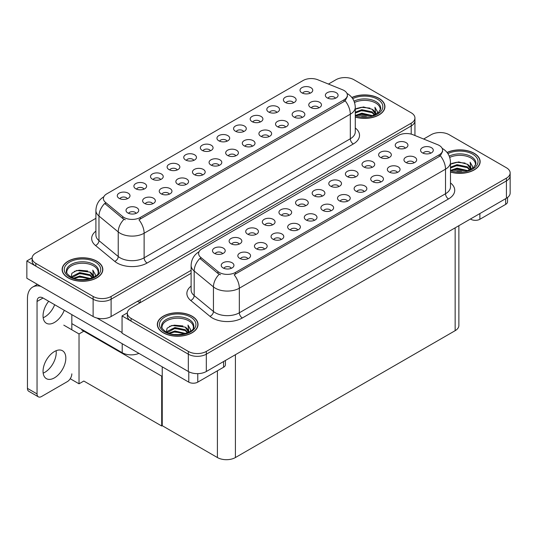 <?xml version="1.0" encoding="UTF-8"?>
<svg xmlns="http://www.w3.org/2000/svg" width="537" height="537" viewBox="0 0 537 537"><rect width="100%" height="100%" fill="white"/><g stroke="black" fill="none" stroke-linecap="round" stroke-linejoin="round"><path stroke-width="0.81" d="M227.044 141.191A3.819 2.202 0 0 0 226.023 140.117A3.819 2.202 0 0 0 222.258 139.56A3.819 2.202 0 0 0 219.599 141.191M227.822 135.613A6.363 3.672 0 0 0 219.667 135.203A6.363 3.672 0 0 0 217.559 139.768A6.363 3.672 0 0 0 218.821 140.808A6.363 3.672 0 0 0 229.084 139.768A6.363 3.672 0 0 0 227.822 135.613M210.43 150.783A3.819 2.202 0 0 0 209.41 149.709A3.819 2.202 0 0 0 205.651 149.145A3.819 2.202 0 0 0 202.986 150.783M211.209 145.205A6.363 3.672 0 0 0 203.053 144.795A6.363 3.672 0 0 0 200.945 149.36A6.363 3.672 0 0 0 202.214 150.4A6.363 3.672 0 0 0 212.471 149.36A6.363 3.672 0 0 0 211.209 145.205M193.817 160.368A3.819 2.202 0 0 0 192.796 159.294A3.819 2.202 0 0 0 189.037 158.737A3.819 2.202 0 0 0 186.373 160.368M194.595 154.797A6.363 3.672 0 0 0 186.446 154.388A6.363 3.672 0 0 0 184.339 158.952A6.363 3.672 0 0 0 185.601 159.992A6.363 3.672 0 0 0 195.857 158.952A6.363 3.672 0 0 0 194.595 154.797M302.224 117.455A3.819 2.202 0 0 0 301.197 116.381A3.819 2.202 0 0 0 297.438 115.824A3.819 2.202 0 0 0 294.773 117.455M302.996 111.877A6.363 3.672 0 0 0 294.847 111.468A6.363 3.672 0 0 0 292.739 116.032A6.363 3.672 0 0 0 294.001 117.073A6.363 3.672 0 0 0 304.257 116.032A6.363 3.672 0 0 0 302.996 111.877M252.383 146.225A3.819 2.202 0 0 0 251.356 145.151A3.819 2.202 0 0 0 247.597 144.594A3.819 2.202 0 0 0 244.939 146.225M253.155 140.654A6.363 3.672 0 0 0 245.006 140.244A6.363 3.672 0 0 0 242.899 144.809A6.363 3.672 0 0 0 244.16 145.842A6.363 3.672 0 0 0 254.417 144.809A6.363 3.672 0 0 0 253.155 140.654M310.104 93.23A3.819 2.202 0 0 0 309.084 92.163A3.819 2.202 0 0 0 305.325 91.599A3.819 2.202 0 0 0 302.66 93.23M310.883 87.659A6.363 3.672 0 0 0 302.734 87.249A6.363 3.672 0 0 0 300.626 91.814A6.363 3.672 0 0 0 301.888 92.854A6.363 3.672 0 0 0 312.145 91.814A6.363 3.672 0 0 0 310.883 87.659M268.997 136.633A3.819 2.202 0 0 0 267.97 135.559A3.819 2.202 0 0 0 264.211 135.002A3.819 2.202 0 0 0 261.553 136.633M269.769 131.062A6.363 3.672 0 0 0 261.62 130.652A6.363 3.672 0 0 0 259.512 135.217A6.363 3.672 0 0 0 260.774 136.257A6.363 3.672 0 0 0 271.031 135.217A6.363 3.672 0 0 0 269.769 131.062M318.83 107.863A3.819 2.202 0 0 0 317.81 106.789A3.819 2.202 0 0 0 314.051 106.232A3.819 2.202 0 0 0 311.386 107.863M319.609 102.285A6.363 3.672 0 0 0 311.46 101.876A6.363 3.672 0 0 0 309.352 106.44A6.363 3.672 0 0 0 310.614 107.481A6.363 3.672 0 0 0 320.871 106.44A6.363 3.672 0 0 0 319.609 102.285M143.983 189.145A3.819 2.202 0 0 0 142.956 188.071A3.819 2.202 0 0 0 139.197 187.514A3.819 2.202 0 0 0 136.539 189.145M144.755 183.567A6.363 3.672 0 0 0 136.606 183.157A6.363 3.672 0 0 0 134.498 187.722A6.363 3.672 0 0 0 135.76 188.762A6.363 3.672 0 0 0 146.017 187.722A6.363 3.672 0 0 0 144.755 183.567M185.936 184.594A3.819 2.202 0 0 0 184.909 183.52A3.819 2.202 0 0 0 181.15 182.956A3.819 2.202 0 0 0 178.485 184.594M186.708 179.016A6.363 3.672 0 0 0 178.559 178.606A6.363 3.672 0 0 0 176.451 183.171A6.363 3.672 0 0 0 177.713 184.211A6.363 3.672 0 0 0 187.97 183.171A6.363 3.672 0 0 0 186.708 179.016M276.884 112.414A3.819 2.202 0 0 0 275.857 111.34A3.819 2.202 0 0 0 272.098 110.783A3.819 2.202 0 0 0 269.433 112.414M277.656 106.843A6.363 3.672 0 0 0 269.507 106.433A6.363 3.672 0 0 0 267.399 110.998A6.363 3.672 0 0 0 268.661 112.032A6.363 3.672 0 0 0 278.918 110.998A6.363 3.672 0 0 0 277.656 106.843M152.709 203.771A3.819 2.202 0 0 0 151.682 202.697A3.819 2.202 0 0 0 147.923 202.14A3.819 2.202 0 0 0 145.258 203.771M153.481 198.2A6.363 3.672 0 0 0 145.332 197.791A6.363 3.672 0 0 0 143.225 202.355A6.363 3.672 0 0 0 144.487 203.395A6.363 3.672 0 0 0 154.743 202.355A6.363 3.672 0 0 0 153.481 198.2M285.61 127.041A3.819 2.202 0 0 0 284.583 125.973A3.819 2.202 0 0 0 280.824 125.41A3.819 2.202 0 0 0 278.159 127.041M286.382 121.469A6.363 3.672 0 0 0 278.233 121.06A6.363 3.672 0 0 0 276.125 125.624A6.363 3.672 0 0 0 277.387 126.665A6.363 3.672 0 0 0 287.644 125.624A6.363 3.672 0 0 0 286.382 121.469M202.543 175.002A3.819 2.202 0 0 0 201.523 173.928A3.819 2.202 0 0 0 197.764 173.37A3.819 2.202 0 0 0 195.099 175.002M203.322 169.424A6.363 3.672 0 0 0 195.166 169.014A6.363 3.672 0 0 0 193.065 173.579A6.363 3.672 0 0 0 194.327 174.619A6.363 3.672 0 0 0 204.584 173.579A6.363 3.672 0 0 0 203.322 169.424M293.497 102.822A3.819 2.202 0 0 0 292.47 101.748A3.819 2.202 0 0 0 288.711 101.191A3.819 2.202 0 0 0 286.046 102.822M294.269 97.251A6.363 3.672 0 0 0 286.12 96.841A6.363 3.672 0 0 0 284.013 101.406A6.363 3.672 0 0 0 285.275 102.446A6.363 3.672 0 0 0 295.531 101.406A6.363 3.672 0 0 0 294.269 97.251M235.77 155.817A3.819 2.202 0 0 0 234.75 154.743A3.819 2.202 0 0 0 230.984 154.186A3.819 2.202 0 0 0 228.326 155.817M236.548 150.246A6.363 3.672 0 0 0 228.393 149.836A6.363 3.672 0 0 0 226.285 154.401A6.363 3.672 0 0 0 227.547 155.435A6.363 3.672 0 0 0 237.81 154.401A6.363 3.672 0 0 0 236.548 150.246M243.657 131.599A3.819 2.202 0 0 0 242.63 130.525A3.819 2.202 0 0 0 238.871 129.967A3.819 2.202 0 0 0 236.213 131.599M244.429 126.02A6.363 3.672 0 0 0 236.28 125.611A6.363 3.672 0 0 0 234.172 130.176A6.363 3.672 0 0 0 235.434 131.216A6.363 3.672 0 0 0 245.691 130.176A6.363 3.672 0 0 0 244.429 126.02M219.156 165.409A3.819 2.202 0 0 0 218.136 164.335A3.819 2.202 0 0 0 214.37 163.778A3.819 2.202 0 0 0 211.712 165.409M219.935 159.831A6.363 3.672 0 0 0 211.779 159.422A6.363 3.672 0 0 0 209.672 163.986A6.363 3.672 0 0 0 210.94 165.027A6.363 3.672 0 0 0 221.197 163.986A6.363 3.672 0 0 0 219.935 159.831M169.323 194.179A3.819 2.202 0 0 0 168.296 193.112A3.819 2.202 0 0 0 164.537 192.548A3.819 2.202 0 0 0 161.872 194.179M170.095 188.608A6.363 3.672 0 0 0 161.946 188.198A6.363 3.672 0 0 0 159.838 192.763A6.363 3.672 0 0 0 161.1 193.803A6.363 3.672 0 0 0 171.357 192.763A6.363 3.672 0 0 0 170.095 188.608M260.27 122.006A3.819 2.202 0 0 0 259.243 120.932A3.819 2.202 0 0 0 255.484 120.375A3.819 2.202 0 0 0 252.826 122.006M261.042 116.428A6.363 3.672 0 0 0 252.893 116.019A6.363 3.672 0 0 0 250.786 120.583A6.363 3.672 0 0 0 252.048 121.624A6.363 3.672 0 0 0 262.304 120.583A6.363 3.672 0 0 0 261.042 116.428M136.096 213.364A3.819 2.202 0 0 0 135.069 212.29A3.819 2.202 0 0 0 131.31 211.732A3.819 2.202 0 0 0 128.652 213.364M136.868 207.792A6.363 3.672 0 0 0 128.719 207.383A6.363 3.672 0 0 0 126.611 211.947A6.363 3.672 0 0 0 127.873 212.981A6.363 3.672 0 0 0 138.13 211.947A6.363 3.672 0 0 0 136.868 207.792M177.21 169.96A3.819 2.202 0 0 0 176.183 168.887A3.819 2.202 0 0 0 172.424 168.329A3.819 2.202 0 0 0 169.759 169.96M177.982 164.389A6.363 3.672 0 0 0 169.833 163.98A6.363 3.672 0 0 0 167.725 168.544A6.363 3.672 0 0 0 168.987 169.578A6.363 3.672 0 0 0 179.244 168.544A6.363 3.672 0 0 0 177.982 164.389M160.597 179.553A3.819 2.202 0 0 0 159.57 178.479A3.819 2.202 0 0 0 155.811 177.922A3.819 2.202 0 0 0 153.146 179.553M161.369 173.981A6.363 3.672 0 0 0 153.22 173.572A6.363 3.672 0 0 0 151.112 178.136A6.363 3.672 0 0 0 152.374 179.17A6.363 3.672 0 0 0 162.63 178.136A6.363 3.672 0 0 0 161.369 173.981M335.444 98.271A3.819 2.202 0 0 0 334.423 97.197A3.819 2.202 0 0 0 330.664 96.64A3.819 2.202 0 0 0 328 98.271M336.222 92.693A6.363 3.672 0 0 0 328.067 92.283A6.363 3.672 0 0 0 325.959 96.848A6.363 3.672 0 0 0 327.228 97.888A6.363 3.672 0 0 0 337.484 96.848A6.363 3.672 0 0 0 336.222 92.693M127.37 198.737A3.819 2.202 0 0 0 126.343 197.663A3.819 2.202 0 0 0 122.584 197.106A3.819 2.202 0 0 0 119.926 198.737M128.142 193.159A6.363 3.672 0 0 0 119.993 192.749A6.363 3.672 0 0 0 117.885 197.314A6.363 3.672 0 0 0 119.147 198.354A6.363 3.672 0 0 0 129.404 197.314A6.363 3.672 0 0 0 128.142 193.159M344.016 90.478A11.452 6.612 0 0 0 342.485 89.739L317.797 79.758A11.452 6.612 0 0 0 303.13 80.496L106.749 193.877A11.452 6.612 0 0 0 103.393 198.556A11.452 6.612 0 0 0 105.467 202.348L122.751 216.599A11.452 6.612 0 0 0 140.231 217.485L344.016 99.828A11.452 6.612 0 0 0 347.372 95.156A11.452 6.612 0 0 0 344.016 90.478M138.922 353.359A12.72 7.343 180 0 1 122.208 352.715L71.83 323.63M345.425 77.583L344.465 77.583M32.126 257.908L26.85 260.955L93.123 299.216A12.72 7.343 0 0 0 111.112 299.216L411.214 125.953A12.72 7.343 0 0 0 414.94 120.758A12.72 7.343 0 0 1 411.214 125.953L111.112 299.216A12.72 7.343 0 0 1 93.123 299.216L35.845 266.151A12.72 7.343 0 0 1 32.119 260.955L32.119 258.19A12.72 7.343 0 0 0 35.845 263.378L93.123 296.451A12.72 7.343 0 0 0 111.112 296.451L411.214 123.181A12.72 7.343 0 0 0 414.94 117.992A12.72 7.343 0 0 0 411.214 112.797L353.943 79.731A12.72 7.343 0 0 0 335.954 79.731L328.443 84.061M26.85 260.955L26.85 278.267L93.123 316.528A12.72 7.343 0 0 0 111.112 316.528L191.112 270.346M84.363 330.866L79.026 333.947L63.796 325.154M162.241 375.826L161.697 376.142L161.697 426.002L83.826 381.042L79.026 383.807L70.233 378.733M79.026 383.807L79.026 333.947M161.697 426.002L162.241 425.687L162.241 366.825M82.262 329.658L81.725 329.966L161.697 376.142M322.254 196.153A3.819 2.202 0 0 0 321.227 195.085A3.819 2.202 0 0 0 317.468 194.522A3.819 2.202 0 0 0 314.803 196.153M323.026 190.581A6.363 3.672 0 0 0 314.877 190.172A6.363 3.672 0 0 0 312.769 194.736A6.363 3.672 0 0 0 314.031 195.777A6.363 3.672 0 0 0 324.288 194.736A6.363 3.672 0 0 0 323.026 190.581M305.64 205.745A3.819 2.202 0 0 0 304.613 204.671A3.819 2.202 0 0 0 300.854 204.114A3.819 2.202 0 0 0 298.196 205.745M306.412 200.173A6.363 3.672 0 0 0 298.263 199.764A6.363 3.672 0 0 0 296.156 204.328A6.363 3.672 0 0 0 297.417 205.369A6.363 3.672 0 0 0 307.674 204.328A6.363 3.672 0 0 0 306.412 200.173M289.027 215.337A3.819 2.202 0 0 0 288 214.263A3.819 2.202 0 0 0 284.241 213.706A3.819 2.202 0 0 0 281.583 215.337M289.799 209.766A6.363 3.672 0 0 0 281.65 209.356A6.363 3.672 0 0 0 279.542 213.921A6.363 3.672 0 0 0 280.804 214.954A6.363 3.672 0 0 0 291.061 213.921A6.363 3.672 0 0 0 289.799 209.766M397.427 172.417A3.819 2.202 0 0 0 396.407 171.35A3.819 2.202 0 0 0 392.641 170.786A3.819 2.202 0 0 0 389.983 172.417M398.206 166.846A6.363 3.672 0 0 0 390.05 166.436A6.363 3.672 0 0 0 387.942 171.001A6.363 3.672 0 0 0 389.204 172.041A6.363 3.672 0 0 0 399.468 171.001A6.363 3.672 0 0 0 398.206 166.846M347.593 201.194A3.819 2.202 0 0 0 346.566 200.12A3.819 2.202 0 0 0 342.807 199.563A3.819 2.202 0 0 0 340.143 201.194M348.365 195.616A6.363 3.672 0 0 0 340.216 195.206A6.363 3.672 0 0 0 338.109 199.771A6.363 3.672 0 0 0 339.371 200.811A6.363 3.672 0 0 0 349.627 199.771A6.363 3.672 0 0 0 348.365 195.616M405.314 148.199A3.819 2.202 0 0 0 404.287 147.125A3.819 2.202 0 0 0 400.528 146.567A3.819 2.202 0 0 0 397.87 148.199M406.086 142.627A6.363 3.672 0 0 0 397.937 142.218A6.363 3.672 0 0 0 395.829 146.782A6.363 3.672 0 0 0 397.091 147.816A6.363 3.672 0 0 0 407.348 146.782A6.363 3.672 0 0 0 406.086 142.627M364.2 191.602A3.819 2.202 0 0 0 363.18 190.528A3.819 2.202 0 0 0 359.421 189.97A3.819 2.202 0 0 0 356.756 191.602M364.979 186.03A6.363 3.672 0 0 0 356.823 185.621A6.363 3.672 0 0 0 354.722 190.185A6.363 3.672 0 0 0 355.984 191.219A6.363 3.672 0 0 0 366.241 190.185A6.363 3.672 0 0 0 364.979 186.03M414.04 162.832A3.819 2.202 0 0 0 413.013 161.758A3.819 2.202 0 0 0 409.254 161.194A3.819 2.202 0 0 0 406.596 162.832M414.812 157.254A6.363 3.672 0 0 0 406.663 156.844A6.363 3.672 0 0 0 404.556 161.409A6.363 3.672 0 0 0 405.818 162.449A6.363 3.672 0 0 0 416.074 161.409A6.363 3.672 0 0 0 414.812 157.254M239.187 244.113A3.819 2.202 0 0 0 238.166 243.039A3.819 2.202 0 0 0 234.407 242.482A3.819 2.202 0 0 0 231.742 244.113M239.965 238.535A6.363 3.672 0 0 0 231.809 238.126A6.363 3.672 0 0 0 229.708 242.69A6.363 3.672 0 0 0 230.97 243.731A6.363 3.672 0 0 0 241.227 242.69A6.363 3.672 0 0 0 239.965 238.535M281.14 239.556A3.819 2.202 0 0 0 280.113 238.482A3.819 2.202 0 0 0 276.354 237.925A3.819 2.202 0 0 0 273.695 239.556M281.918 233.984A6.363 3.672 0 0 0 273.763 233.575A6.363 3.672 0 0 0 271.655 238.139A6.363 3.672 0 0 0 272.917 239.18A6.363 3.672 0 0 0 283.18 238.139A6.363 3.672 0 0 0 281.918 233.984M372.087 167.383A3.819 2.202 0 0 0 371.067 166.309A3.819 2.202 0 0 0 367.308 165.752A3.819 2.202 0 0 0 364.643 167.383M372.866 161.805A6.363 3.672 0 0 0 364.71 161.395A6.363 3.672 0 0 0 362.603 165.96A6.363 3.672 0 0 0 363.871 167A6.363 3.672 0 0 0 374.128 165.96A6.363 3.672 0 0 0 372.866 161.805M247.913 258.74A3.819 2.202 0 0 0 246.892 257.666A3.819 2.202 0 0 0 243.133 257.109A3.819 2.202 0 0 0 240.469 258.74M248.691 253.169A6.363 3.672 0 0 0 240.536 252.759A6.363 3.672 0 0 0 238.435 257.324A6.363 3.672 0 0 0 239.697 258.357A6.363 3.672 0 0 0 249.953 257.324A6.363 3.672 0 0 0 248.691 253.169M380.814 182.009A3.819 2.202 0 0 0 379.793 180.935A3.819 2.202 0 0 0 376.028 180.378A3.819 2.202 0 0 0 373.369 182.009M381.592 176.438A6.363 3.672 0 0 0 373.437 176.029A6.363 3.672 0 0 0 371.329 180.593A6.363 3.672 0 0 0 372.597 181.634A6.363 3.672 0 0 0 382.854 180.593A6.363 3.672 0 0 0 381.592 176.438M297.753 229.97A3.819 2.202 0 0 0 296.726 228.896A3.819 2.202 0 0 0 292.967 228.332A3.819 2.202 0 0 0 290.309 229.97M298.525 224.392A6.363 3.672 0 0 0 290.376 223.983A6.363 3.672 0 0 0 288.268 228.547A6.363 3.672 0 0 0 289.53 229.588A6.363 3.672 0 0 0 299.787 228.547A6.363 3.672 0 0 0 298.525 224.392M388.701 157.791A3.819 2.202 0 0 0 387.68 156.717A3.819 2.202 0 0 0 383.915 156.16A3.819 2.202 0 0 0 381.257 157.791M389.479 152.219A6.363 3.672 0 0 0 381.324 151.81A6.363 3.672 0 0 0 379.216 156.374A6.363 3.672 0 0 0 380.478 157.408A6.363 3.672 0 0 0 390.741 156.374A6.363 3.672 0 0 0 389.479 152.219M330.98 210.786A3.819 2.202 0 0 0 329.953 209.712A3.819 2.202 0 0 0 326.194 209.155A3.819 2.202 0 0 0 323.529 210.786M331.752 205.208A6.363 3.672 0 0 0 323.603 204.798A6.363 3.672 0 0 0 321.495 209.363A6.363 3.672 0 0 0 322.757 210.403A6.363 3.672 0 0 0 333.014 209.363A6.363 3.672 0 0 0 331.752 205.208M338.867 186.567A3.819 2.202 0 0 0 337.84 185.493A3.819 2.202 0 0 0 334.081 184.936A3.819 2.202 0 0 0 331.416 186.567M339.639 180.989A6.363 3.672 0 0 0 331.49 180.58A6.363 3.672 0 0 0 329.382 185.144A6.363 3.672 0 0 0 330.644 186.185A6.363 3.672 0 0 0 340.901 185.144A6.363 3.672 0 0 0 339.639 180.989M314.367 220.378A3.819 2.202 0 0 0 313.339 219.304A3.819 2.202 0 0 0 309.58 218.747A3.819 2.202 0 0 0 306.916 220.378M315.138 214.8A6.363 3.672 0 0 0 306.989 214.391A6.363 3.672 0 0 0 304.882 218.955A6.363 3.672 0 0 0 306.144 219.995A6.363 3.672 0 0 0 316.4 218.955A6.363 3.672 0 0 0 315.138 214.8M264.526 249.148A3.819 2.202 0 0 0 263.506 248.074A3.819 2.202 0 0 0 259.74 247.517A3.819 2.202 0 0 0 257.082 249.148M265.305 243.576A6.363 3.672 0 0 0 257.149 243.167A6.363 3.672 0 0 0 255.041 247.732A6.363 3.672 0 0 0 256.303 248.765A6.363 3.672 0 0 0 266.567 247.732A6.363 3.672 0 0 0 265.305 243.576M355.474 176.975A3.819 2.202 0 0 0 354.454 175.901A3.819 2.202 0 0 0 350.695 175.344A3.819 2.202 0 0 0 348.03 176.975M356.253 171.397A6.363 3.672 0 0 0 348.104 170.988A6.363 3.672 0 0 0 345.996 175.552A6.363 3.672 0 0 0 347.258 176.592A6.363 3.672 0 0 0 357.514 175.552A6.363 3.672 0 0 0 356.253 171.397M231.299 268.332A3.819 2.202 0 0 0 230.279 267.258A3.819 2.202 0 0 0 226.52 266.701A3.819 2.202 0 0 0 223.855 268.332M232.078 262.754A6.363 3.672 0 0 0 223.929 262.345A6.363 3.672 0 0 0 221.821 266.909A6.363 3.672 0 0 0 223.083 267.95A6.363 3.672 0 0 0 233.34 266.909A6.363 3.672 0 0 0 232.078 262.754M272.413 224.929A3.819 2.202 0 0 0 271.393 223.855A3.819 2.202 0 0 0 267.627 223.298A3.819 2.202 0 0 0 264.969 224.929M273.192 219.358A6.363 3.672 0 0 0 265.036 218.942A6.363 3.672 0 0 0 262.929 223.513A6.363 3.672 0 0 0 264.191 224.547A6.363 3.672 0 0 0 274.454 223.513A6.363 3.672 0 0 0 273.192 219.358M255.8 234.521A3.819 2.202 0 0 0 254.78 233.447A3.819 2.202 0 0 0 251.014 232.89A3.819 2.202 0 0 0 248.356 234.521M256.579 228.943A6.363 3.672 0 0 0 248.423 228.534A6.363 3.672 0 0 0 246.315 233.098A6.363 3.672 0 0 0 247.577 234.139A6.363 3.672 0 0 0 257.841 233.098A6.363 3.672 0 0 0 256.579 228.943M430.654 153.24A3.819 2.202 0 0 0 429.627 152.166A3.819 2.202 0 0 0 425.868 151.609A3.819 2.202 0 0 0 423.21 153.24M431.426 147.662A6.363 3.672 0 0 0 423.277 147.252A6.363 3.672 0 0 0 421.169 151.817A6.363 3.672 0 0 0 422.431 152.857A6.363 3.672 0 0 0 432.688 151.817A6.363 3.672 0 0 0 431.426 147.662M222.58 253.706A3.819 2.202 0 0 0 221.553 252.632A3.819 2.202 0 0 0 217.794 252.068A3.819 2.202 0 0 0 215.129 253.706M223.352 248.128A6.363 3.672 0 0 0 215.203 247.718A6.363 3.672 0 0 0 213.095 252.283A6.363 3.672 0 0 0 214.357 253.323A6.363 3.672 0 0 0 224.614 252.283A6.363 3.672 0 0 0 223.352 248.128M439.226 145.446A11.452 6.612 0 0 0 437.695 144.708L413.007 134.727A11.452 6.612 0 0 0 398.34 135.465L201.952 248.846A11.452 6.612 0 0 0 198.603 253.524A11.452 6.612 0 0 0 200.67 257.317L217.962 271.568A11.452 6.612 0 0 0 235.434 272.454L439.226 154.797A11.452 6.612 0 0 0 442.575 150.118A11.452 6.612 0 0 0 439.226 145.446M440.635 132.552L439.675 132.552M127.336 312.876L122.06 315.924L188.326 354.185A12.72 7.343 0 0 0 206.322 354.185L506.425 180.922A12.72 7.343 0 0 0 510.15 175.727A12.72 7.343 0 0 1 506.425 180.922L206.322 354.185A12.72 7.343 0 0 1 188.326 354.185L131.055 321.119A12.72 7.343 0 0 1 127.329 315.924L127.329 313.152A12.72 7.343 0 0 0 131.055 318.347L188.326 351.413A12.72 7.343 0 0 0 206.322 351.413L506.425 178.15A12.72 7.343 0 0 0 510.15 172.954A12.72 7.343 0 0 0 506.425 167.766L449.147 134.7A12.72 7.343 0 0 0 431.157 134.7L423.653 139.029M122.06 315.924L122.06 333.235L188.326 371.497A12.72 7.343 0 0 0 206.322 371.497L506.425 198.234A12.72 7.343 0 0 0 510.15 193.038L510.15 172.954M458.873 225.688L458.873 325.482A12.72 7.343 180 0 1 455.148 330.678L235.407 457.544A12.72 7.343 180 0 1 217.411 457.544L162.241 425.687M355.279 117.1A20.352 11.754 0 0 0 384.942 106.648A20.352 11.754 0 0 0 378.981 98.338A20.352 11.754 0 0 0 351.836 97.492M96.868 261.217A20.352 11.754 0 0 0 74.683 258.666A20.352 11.754 0 0 0 62.117 269.527A20.352 11.754 0 0 0 68.078 277.837A20.352 11.754 0 0 0 90.263 280.381A20.352 11.754 0 0 0 102.829 269.527A20.352 11.754 0 0 0 96.868 261.217M347.372 95.156L347.372 96.559L345.13 100.748L344.016 101.553L138.942 219.787A14.841 8.572 60 0 1 144.124 233.239A16.962 9.794 180 0 1 120.14 233.239A16.962 9.794 180 0 1 118.234 231.93L98.969 216.049A16.962 9.794 180 0 1 95.901 210.43L95.901 235.011A16.962 9.794 0 0 0 98.969 240.63L118.234 256.518A16.962 9.794 0 0 0 120.14 257.82A16.962 9.794 0 0 0 144.124 257.82L350.312 138.781A16.962 9.794 0 0 0 355.279 131.86L355.279 107.272A16.962 9.794 180 0 1 350.312 114.2A14.841 8.572 -120 0 0 345.13 100.748M125.322 219.787L122.751 218.492L104.695 203.449A14.841 9.928 129.5 0 0 98.969 216.049L98.969 240.63A4.242 2.839 -50.5 0 1 95.499 245.496A21.205 12.244 180 0 1 95.901 231.132M95.901 218.317L35.845 252.994A12.72 7.343 0 0 0 32.119 258.19M450.489 172.068A20.352 11.754 0 0 0 480.152 161.617A20.352 11.754 0 0 0 474.191 153.307A20.352 11.754 0 0 0 447.046 152.454M192.078 316.186A20.352 11.754 0 0 0 169.893 313.635A20.352 11.754 0 0 0 157.328 324.496A20.352 11.754 0 0 0 163.288 332.806A20.352 11.754 0 0 0 185.473 335.35A20.352 11.754 0 0 0 198.039 324.496A20.352 11.754 0 0 0 192.078 316.186M442.575 150.118L442.575 151.521L440.333 155.717L439.226 156.522L234.145 274.756A14.841 8.572 60 0 1 239.334 288.208A16.962 9.794 180 0 1 215.344 288.208A16.962 9.794 180 0 1 213.444 286.899L194.179 271.017A16.962 9.794 180 0 1 191.112 265.399L191.112 289.98A16.962 9.794 0 0 0 194.179 295.598L213.444 311.48A16.962 9.794 0 0 0 215.344 312.789A16.962 9.794 0 0 0 239.334 312.789L445.522 193.75A16.962 9.794 0 0 0 450.489 186.822L450.489 162.241A16.962 9.794 180 0 1 445.522 169.168A14.841 8.572 -120 0 0 440.333 155.717M220.532 274.756L217.962 273.454L199.898 258.418A14.841 9.928 129.5 0 0 194.179 271.017L194.179 295.598A4.242 2.839 -50.5 0 1 190.702 300.465A21.205 12.244 180 0 1 191.112 286.1M191.112 273.286L131.055 307.963A12.72 7.343 0 0 0 127.329 313.152M479.883 213.558L479.883 219.271L505.673 204.382L505.673 198.67M507.539 197.502L507.539 201.784A6.363 3.672 180 0 1 505.673 204.382M479.883 219.271A6.363 3.672 180 0 1 470.889 219.271L470.889 218.747M470.439 219.009L470.889 219.271M56.11 350.715A16.117 9.304 -60 0 1 44.84 372.316A16.117 9.304 -60 0 1 43.168 373.134M54.438 351.54A16.117 9.304 -60 0 1 62.493 350.742A16.117 9.304 -60 0 1 64.964 363.65A16.117 9.304 -60 0 1 54.438 377.853A16.117 9.304 -60 0 1 46.383 378.652A16.117 9.304 -60 0 1 43.913 365.737A16.117 9.304 -60 0 1 54.438 351.54M54.673 304.721A16.117 9.304 -60 0 1 44.84 316.911A16.117 9.304 -60 0 1 43.168 317.736M64.272 310.265A16.117 9.304 -60 0 1 54.438 322.455A16.117 9.304 -60 0 1 46.383 323.247A16.117 9.304 -60 0 1 48.679 301.264M197.77 373.645L197.77 382.143L223.56 367.254L223.56 361.542M140.05 302.767L137.499 301.297M122.06 332.544L96.949 318.052M37.046 393.916A6.363 3.672 120 0 0 38.362 396.83L28.77 391.292A6.363 3.672 -60 0 1 27.447 388.379L37.046 393.916L37.046 301.472A8.485 4.9 60 0 1 38.805 297.585A8.485 4.9 60 0 1 43.041 298.008L188.776 382.143L188.776 371.745M40.832 286.342A25.447 14.694 -120 0 0 32.717 287.053A25.447 14.694 -120 0 0 27.447 298.7L27.447 388.379M38.362 396.83A6.363 3.672 120 0 0 41.544 396.514L67.333 381.626A6.363 3.672 120 0 0 71.83 373.839M71.83 329.792L71.83 314.628M225.426 360.468L225.426 364.657A6.363 3.672 180 0 1 223.56 367.254M197.77 382.143A6.363 3.672 180 0 1 188.776 382.143M354.521 102.473A15.694 9.062 180 0 1 375.685 103.017A15.694 9.062 180 0 1 380.183 110.4M351.93 97.606A20.144 11.633 180 0 1 378.833 98.425A20.144 11.633 180 0 1 384.734 106.648A20.144 11.633 180 0 1 355.279 116.965M355.279 109.206L363.462 106.95L372.087 109.246L375.182 113.784M361.596 116.636L366.435 116.73M355.682 115.327L361.844 113.146L372.564 115.636M356.528 115.616L361.844 114.012L371.644 115.905M355.279 112.213L361.844 109.682L372.087 111.844L374.799 114.811M355.279 113.079L361.844 110.548L372.087 112.71L374.423 114.972M375.001 114.717A10.599 6.122 0 0 0 375.188 113.575A10.599 6.122 0 0 0 372.087 109.246M375.786 114.341L374.907 107.232L377.484 111.703L377.383 112.629M374.907 107.232L377.484 111.871M356.447 108.508L361.247 107.319L369.839 108.091M358.159 111.381L361.247 110.783L369.53 111.461M358.159 114.844L361.247 114.247L369.53 114.925M449.731 157.435A15.694 9.062 180 0 1 470.889 157.985A15.694 9.062 180 0 1 475.393 165.369M447.133 152.575A20.144 11.633 180 0 1 474.037 153.394A20.144 11.633 180 0 1 479.937 161.617A20.144 11.633 180 0 1 450.489 171.934M450.489 164.174L458.665 161.919L467.291 164.215L470.392 168.752M456.806 171.605L461.639 171.699M450.885 170.296L457.054 168.115L467.774 170.605M451.738 170.578L457.054 168.98L466.848 170.867M450.489 167.182L457.054 164.651L467.291 166.812L470.009 169.779M450.489 168.041L457.054 165.517L467.291 167.678L469.627 169.94M470.211 169.685A10.599 6.122 0 0 0 470.399 168.544A10.599 6.122 0 0 0 467.291 164.215M470.996 169.303L470.11 162.201L472.694 166.671L472.594 167.598M470.11 162.201L472.688 166.839M451.657 163.476L456.457 162.288L465.049 163.06M453.362 166.349L456.457 165.752L464.74 166.43M453.362 169.813L456.457 169.215L464.74 169.893M66.877 273.279A15.694 9.062 180 0 1 75.69 264.13A15.694 9.062 180 0 1 93.572 265.889A15.694 9.062 180 0 1 98.076 273.279M96.72 261.304A20.144 11.633 180 0 1 102.621 269.527A20.144 11.633 180 0 1 90.182 280.274A20.144 11.633 180 0 1 68.233 277.75A20.144 11.633 180 0 1 62.332 269.527A20.144 11.633 180 0 1 74.764 258.78A20.144 11.633 180 0 1 96.72 261.304M71.085 277.112L71.891 273.252L76.717 270.467L89.974 272.125L93.069 276.662M79.483 279.515L84.322 279.609M73.569 278.206L79.731 276.025L90.451 278.515M74.415 278.488L79.731 276.891L89.531 278.777M71.884 277.515L72.233 276.313L79.731 272.561L89.974 274.722L92.686 277.683M72.052 277.589L79.731 273.427L89.974 275.588L92.31 277.844M92.888 277.595A10.599 6.122 0 0 0 93.076 276.454A10.599 6.122 0 0 0 89.974 272.125M93.673 277.213L92.794 270.111L95.371 274.575L95.271 275.508M92.794 270.111L95.371 274.749M74.334 271.386L79.134 270.198L87.726 270.97M76.046 274.259L79.134 273.662L87.417 274.34M76.046 277.723L79.134 277.126L87.417 277.804M162.087 328.248A15.694 9.062 180 0 1 170.9 319.092A15.694 9.062 180 0 1 188.776 320.858A15.694 9.062 180 0 1 193.28 328.248M191.924 316.273A20.144 11.633 180 0 1 197.824 324.496A20.144 11.633 180 0 1 185.393 335.236A20.144 11.633 180 0 1 163.436 332.718A20.144 11.633 180 0 1 157.536 324.496A20.144 11.633 180 0 1 169.974 313.749A20.144 11.633 180 0 1 191.924 316.273M166.289 332.081L167.094 328.214L171.921 325.435L185.178 327.093L188.279 331.631M174.693 334.477L179.526 334.578M168.772 333.175L174.941 330.987L185.661 333.484M169.625 333.457L174.941 331.853L184.735 333.745M167.088 332.477L167.443 331.275L174.941 327.53L185.178 329.691L187.896 332.651M167.262 332.557L174.941 328.396L185.178 330.55L187.514 332.812M188.098 332.564A10.599 6.122 0 0 0 188.286 331.416A10.599 6.122 0 0 0 185.178 327.093M188.883 332.181L187.997 325.08L190.581 329.543L190.481 330.477M187.997 325.08L190.575 329.718M169.544 326.348L174.344 325.167L182.936 325.932M171.249 329.228L174.344 328.624L182.627 329.309M171.249 332.692L174.344 332.088L182.627 332.772M122.208 352.715L122.208 343.714M411.214 134.136L411.214 123.181M111.112 316.528L111.112 296.451M93.123 316.528L93.123 296.451M140.197 302.68L140.197 299.74M105.467 202.348L105.467 204.235M122.751 216.599L122.751 218.492M140.231 217.485L140.231 219.21M344.016 99.828L344.016 101.553M506.425 198.234L506.425 178.15M206.322 371.497L206.322 351.413M188.326 371.497L188.326 351.413M455.148 330.678L455.148 227.836M235.407 457.544L235.407 354.702M217.411 457.544L217.411 370.805M200.67 257.317L200.67 259.203M217.962 271.568L217.962 273.454M235.434 272.454L235.434 274.179M439.226 154.797L439.226 156.522M147.125 263.016A4.242 2.45 60 0 1 144.124 257.82L144.124 233.239L350.312 114.2L350.312 138.781A4.242 2.45 60 0 0 353.312 143.976L147.125 263.016A21.205 12.244 180 0 1 117.14 263.016A21.205 12.244 180 0 1 114.764 261.385L95.499 245.496M124.02 219.277A14.841 9.928 129.5 0 0 118.234 231.93L118.234 256.518A4.242 2.839 -50.5 0 1 114.764 261.385M355.279 127.974A21.205 12.244 180 0 1 353.312 143.976M35.845 263.378L35.845 266.151M242.335 317.985A4.242 2.45 60 0 1 239.334 312.789L239.334 288.208L445.522 169.168L445.522 193.75A4.242 2.45 60 0 0 448.523 198.945L242.335 317.985A21.205 12.244 180 0 1 212.343 317.985A21.205 12.244 180 0 1 209.974 316.347L190.702 300.465M219.224 274.246A14.841 9.928 129.5 0 0 213.444 286.899L213.444 311.48A4.242 2.839 -50.5 0 1 209.974 316.347M450.489 182.942A21.205 12.244 180 0 1 448.523 198.945M131.055 318.347L131.055 321.119M43.041 298.008L37.046 301.472M354.037 101.164A16.123 9.31 180 0 1 375.987 101.621A16.123 9.31 180 0 1 380.673 108.877L378.605 112.408L372.463 115.67L355.279 115.18M352.695 98.667A18.238 10.525 180 0 1 377.484 99.204A18.238 10.525 180 0 1 378.988 113.112A18.238 10.525 180 0 1 355.279 115.703M449.241 156.133A16.123 9.31 180 0 1 471.197 156.589A16.123 9.31 180 0 1 475.876 163.839L473.815 167.376L467.667 170.638L450.489 170.148M447.898 153.636A18.238 10.525 180 0 1 472.688 154.173A18.238 10.525 180 0 1 474.198 168.074A18.238 10.525 180 0 1 450.489 170.672M66.393 271.749A16.123 9.31 180 0 1 75.771 262.613A16.123 9.31 180 0 1 93.874 264.499A16.123 9.31 180 0 1 98.56 271.749C100.03 277.199 80.013 283.335 70.642 276.864C67.024 273.83 65.608 272.125 66.393 271.749M95.371 262.083A18.238 10.525 180 0 1 95.371 276.971A18.238 10.525 180 0 1 69.582 276.971A18.238 10.525 180 0 1 69.582 262.083A18.238 10.525 180 0 1 95.371 262.083M161.597 326.718A16.123 9.31 180 0 1 170.981 317.582A16.123 9.31 180 0 1 189.084 319.468A16.123 9.31 180 0 1 193.763 326.718C195.24 332.168 175.223 338.303 165.846 331.832C162.228 328.792 160.811 327.087 161.597 326.718M190.575 317.052A18.238 10.525 180 0 1 190.575 331.94A18.238 10.525 180 0 1 164.785 331.94A18.238 10.525 180 0 1 164.785 317.052A18.238 10.525 180 0 1 190.575 317.052M414.94 135.512L414.94 117.992M355.279 107.272C354.997 101.171 352.312 96.6 347.238 93.552L346.956 93.391M103.95 196.71C98.875 199.757 96.19 204.328 95.901 210.43M450.489 162.241C450.201 156.139 447.522 151.568 442.448 148.521L442.166 148.36M199.153 251.678C194.079 254.726 191.4 259.297 191.112 265.399M32.717 287.053L37.389 284.355M384.734 106.648L384.734 108.34M479.937 161.617L479.937 163.308M102.621 269.527L102.621 271.219M62.332 269.527L62.332 271.219M197.824 324.496L197.824 326.187M157.536 324.496L157.536 326.187"/></g></svg>
